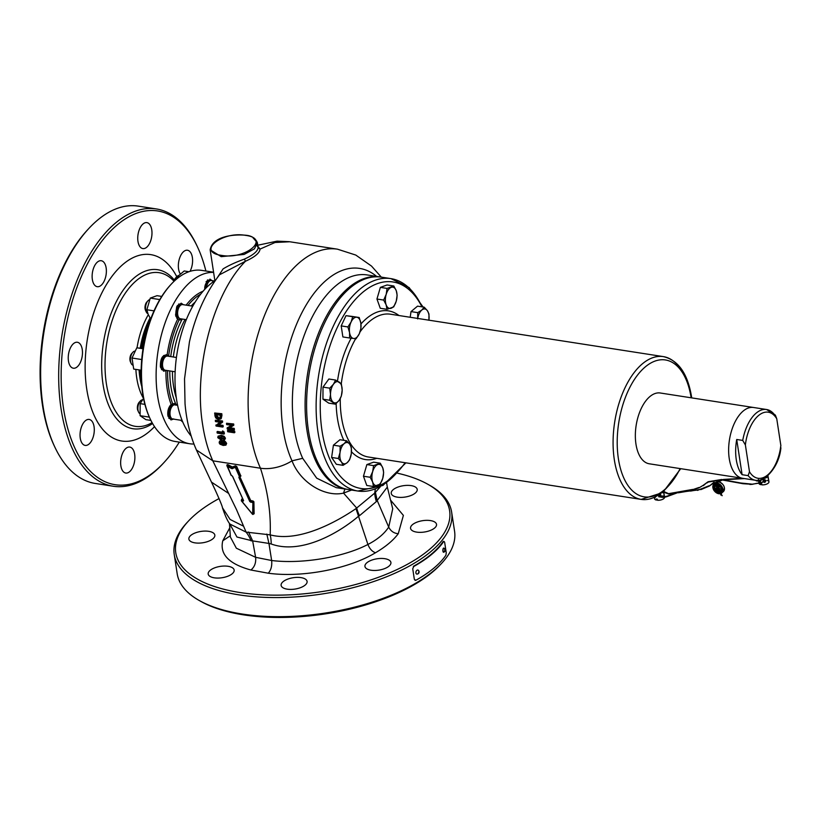 <?xml version="1.0" encoding="UTF-8"?>
<svg xmlns="http://www.w3.org/2000/svg" width="822" height="822" viewBox="0 0 822 822"><rect width="100%" height="100%" fill="white"/><g stroke="black" fill="none" stroke-linecap="round" stroke-linejoin="round"><path stroke-width="1.23" d="M141.158 370.219L133.698 369.068L132.013 358.032L136.812 347.798L143.038 348.764M132.013 358.032L141.733 359.543M136.812 347.798L143.305 348.6M445.945 555.148A120.012 52.474 171.3 0 1 415.881 580.27L414.35 579.387L412.726 568.773L413.764 566.471A120.012 52.474 171.3 0 0 443.829 541.349L444.62 542.119L446.243 552.733L445.945 555.148M415.048 580.373L415.881 580.27M443.264 541.338A119.416 52.218 171.3 0 1 413.363 566.327M444.332 549.219A2.086 0.76 92.3 0 0 443.798 548.099A2.086 0.76 92.3 0 0 443.705 548.079A2.086 0.76 92.3 0 0 442.914 551.12A2.086 0.76 92.3 0 0 443.541 552.261A2.086 0.76 92.3 0 0 443.623 552.25A2.086 0.76 92.3 0 0 444.332 550.761M764.059 479.853L763.35 480.336M763.145 480.644L764.624 480.284M765.919 480.685C765.272 482.709 764.306 482.935 763.032 481.332C763.782 479.503 764.748 479.288 765.919 480.685L765.785 480.295M768.169 478.651L768.58 479.421L768.406 478.599C768.159 476.431 767.943 476.03 767.748 477.397L768.025 475.743A5.076 2.219 -8.7 0 1 764.594 478.332M758.963 480.356L758.84 482.833M759.045 480.716C758.85 482.082 758.624 481.682 758.377 479.514M760.72 481.23A5.076 2.219 -8.7 0 0 758.973 482.812M758.912 483.326L758.891 483.182A5.076 2.219 -8.7 0 0 758.912 483.326A5.076 2.219 -8.7 0 0 760.689 484.672L760.525 483.613A5.076 2.219 -8.7 0 0 761.1 483.726A5.076 2.219 -8.7 0 0 761.727 483.798L761.891 484.857A5.076 2.219 -8.7 0 0 768.95 481.795A5.076 2.219 -8.7 0 0 767.173 480.449M761.799 484.271A15.813 8.323 -81.2 0 1 760.689 484.672M715.798 482.72L713.856 482.35L715.777 482.761M717.575 482.637L718.377 481.928L717.585 482.668M718.921 485.833L719.414 486.932L718.921 485.833L715.828 485.874M719.414 486.932L717.914 487.96L719.25 488.165L720 488.813L719.414 489.244M716.188 488.247L717.791 486.788M719.805 489.604L720.442 490.282L719.98 490.775L719.342 490.107L719.805 489.604L719.394 490.179M716.414 489.676L719.445 489.902M718.161 486.84L716.27 486.552L718.428 486.809L716.25 488.319M716.168 488.556L719.044 489.193L716.743 488.391L719.579 488.987L717.503 488.083L719.271 486.871L717.914 487.96M719.332 489.162L720 488.813M716.743 488.391L718.89 486.922L718.695 486.223L719.63 486.439M718.654 486.398L715.88 485.946M715.89 485.915L716.27 486.552L715.746 486.11L716.414 485.442M719.322 490.415L719.753 489.778L720.267 490.313L719.62 490.734M718.675 490.457L718.531 489.686L716.465 489.748M718.654 490.457L720.093 490.683M718.305 490.076L716.332 489.912L718.572 489.511M718.397 490.549L716.383 489.984L717 489.265M718.428 490.57L716.856 490.323L716.496 489.522M719.075 489.265L716.486 488.802M718.007 486.819L716.414 487.723M417.648 318.905L417.74 312.648L421.799 310.048L424.255 307.202L427.419 310.737L428.981 314.025L428.889 320.292M424.255 307.202L417.535 306.154L411.021 311.6L417.74 312.648M410.188 317.271L411.021 311.6M417.72 318.443A10.748 5.662 -81.2 0 1 421.799 310.048A10.748 5.662 -81.2 0 1 427.419 310.737A10.748 5.662 -81.2 0 1 428.899 320.179M393.717 306.904L386.987 309.319L380.267 308.271L376.949 299.023L380.37 287.371L387.1 284.967L393.82 286.005L396.286 290.762L397.139 295.252L396.235 301.212L393.717 306.904M386.987 309.319L386.135 304.818L383.668 300.071L386.186 294.368L387.08 288.419L380.37 287.371M387.08 288.419L393.82 286.005M383.668 300.071L376.949 299.023M386.135 304.818A10.748 5.662 -81.2 0 1 386.186 294.368A10.748 5.662 -81.2 0 1 391.262 287.34A10.748 5.662 -81.2 0 1 396.286 290.762A10.748 5.662 98.8 0 1 396.235 301.212A10.748 5.662 -81.2 0 1 391.159 308.24A10.748 5.662 -81.2 0 1 386.135 304.818M360.889 328.553L359.286 333.794L356.08 338.777L349.597 337.986L342.877 336.938L341.192 325.902L345.99 315.669L352.484 316.47L359.193 317.518L360.848 323.159L360.889 328.553M349.597 337.986L349.555 332.591L347.901 326.951L351.117 321.957L352.71 316.717L345.99 315.669M352.71 316.717L359.193 317.518M347.901 326.951L341.192 325.902M353.645 338.51A10.748 5.662 -81.2 0 1 349.555 332.591A10.748 5.662 -81.2 0 1 351.117 321.957A10.748 5.662 -81.2 0 1 356.758 317.241A10.748 5.662 98.8 0 1 360.848 323.159A10.748 5.662 -81.2 0 1 359.286 333.794A10.748 5.662 -81.2 0 1 353.645 338.51M341.387 383.997L342.168 390.152L341.336 396.06L339.209 400.252L335.468 404.177L328.759 403.14L322.954 399.184L323.005 387.121L328.872 379.004L335.582 380.052L341.387 383.997M335.468 404.177L329.663 400.232L330.506 394.324L329.725 388.169L323.005 387.121M329.725 388.169L333.465 384.234L335.582 380.052M329.663 400.232L322.954 399.184M339.209 400.252A10.748 5.662 -81.2 0 1 333.372 402.328A10.748 5.662 -81.2 0 1 330.506 394.324A10.748 5.662 -81.2 0 1 333.465 384.234A10.748 5.662 98.8 0 1 339.291 382.148A10.748 5.662 -81.2 0 1 342.168 390.152A10.748 5.662 -81.2 0 1 339.209 400.252M346.648 440.777L339.938 439.729L333.413 445.175L340.133 446.223L344.192 443.623L346.648 440.777L349.812 444.312L351.374 447.6L351.282 453.867L349.576 459.878L347.12 462.735L343.051 465.334L336.342 464.286L331.615 457.453L333.413 445.175M343.051 465.334L341.5 462.036L338.335 458.501L331.615 457.453M338.335 458.501L340.041 452.48L340.133 446.223M351.282 453.867A10.748 5.662 -81.2 0 1 347.12 462.735A10.748 5.662 -81.2 0 1 341.5 462.036A10.748 5.662 -81.2 0 1 340.041 452.48A10.748 5.662 98.8 0 1 344.192 443.623A10.748 5.662 -81.2 0 1 349.812 444.312A10.748 5.662 -81.2 0 1 351.282 453.867M373.496 486.521L372.643 482.021L370.177 477.274L372.685 471.571L373.589 465.622L366.869 464.574L373.609 462.17L380.319 463.207L382.785 467.965L383.638 472.455L382.744 478.414L380.226 484.107L373.496 486.521L366.776 485.473L363.458 476.226L366.869 464.574M373.589 465.622L380.319 463.207M370.177 477.274L363.458 476.226M382.785 467.965A10.748 5.662 -81.2 0 1 382.744 478.414A10.748 5.662 -81.2 0 1 377.668 485.442A10.748 5.662 -81.2 0 1 372.643 482.021A10.748 5.662 98.8 0 1 372.685 471.571A10.748 5.662 -81.2 0 1 377.76 464.543A10.748 5.662 -81.2 0 1 382.785 467.965M150.919 420.422L145.905 419.652L140.1 415.696L140.161 403.633L144.898 404.373M140.1 415.696L149.368 417.134M140.161 403.633L143.521 398.434A57.838 30.465 98.8 0 1 136.75 378.007A57.838 30.465 98.8 0 1 135.877 369.407M177.151 278.586L177.675 276.439L184.2 270.993L188.937 271.722M177.675 276.439L179.566 276.737M150.683 319.07L148.145 314.312L146.861 309.75L150.282 298.088L157.012 295.684L161.739 296.423M150.282 298.088L159.807 299.578M146.861 309.75L154.022 310.86M418.788 571.228A2.086 1.397 107.2 0 0 418.295 570.252A2.086 1.397 107.2 0 0 417.966 570.067A2.086 1.397 107.2 0 0 416.435 570.787A2.086 1.397 107.2 0 0 415.901 572.903A2.086 1.397 107.2 0 0 416.733 574.064A2.086 1.397 107.2 0 0 417.114 574.095A2.086 1.397 107.2 0 0 418.747 572.194M415.901 572.903A2.086 1.397 107.2 0 0 416.723 574.054M137.962 241.36A13.131 6.915 98.8 0 0 142.843 248.583A13.131 6.915 98.8 0 0 149.82 242.922A13.131 6.915 98.8 0 0 151.762 229.831A13.131 6.915 98.8 0 0 146.881 222.618A13.131 6.915 98.8 0 0 139.904 228.28A13.131 6.915 98.8 0 0 137.962 241.36M190.005 271.373A13.131 6.915 98.8 0 0 192.369 257.461A13.131 6.915 98.8 0 0 187.478 250.248A13.131 6.915 98.8 0 0 180.511 255.909A13.131 6.915 98.8 0 0 178.569 269A13.131 6.915 98.8 0 0 180.275 273.901M120.865 465.817A13.131 6.915 98.8 0 0 125.756 473.04A13.131 6.915 98.8 0 0 132.722 467.379A13.131 6.915 98.8 0 0 134.664 454.289A13.131 6.915 98.8 0 0 129.784 447.076A13.131 6.915 98.8 0 0 122.817 452.737A13.131 6.915 98.8 0 0 120.865 465.817M80.268 438.188A13.131 6.915 98.8 0 0 85.149 445.401A13.131 6.915 98.8 0 0 92.126 439.749A13.131 6.915 98.8 0 0 94.068 426.659A13.131 6.915 98.8 0 0 89.187 419.446A13.131 6.915 98.8 0 0 82.21 425.108A13.131 6.915 98.8 0 0 80.268 438.188M68.452 361.002A13.131 6.915 98.8 0 0 73.333 368.215A13.131 6.915 98.8 0 0 80.309 362.564A13.131 6.915 98.8 0 0 82.251 349.473A13.131 6.915 98.8 0 0 77.371 342.26A13.131 6.915 98.8 0 0 70.404 347.922A13.131 6.915 98.8 0 0 68.452 361.002M92.352 279.48A13.131 6.915 98.8 0 0 97.232 286.693A13.131 6.915 98.8 0 0 104.209 281.032A13.131 6.915 98.8 0 0 106.151 267.941A13.131 6.915 98.8 0 0 101.27 260.728A13.131 6.915 98.8 0 0 94.294 266.39A13.131 6.915 98.8 0 0 92.352 279.48M166.486 370.434L163.629 371.195L160.372 366.581C160.311 358.546 162.561 354.683 167.133 354.991L168.695 355.566A68.082 35.86 98.8 0 1 179.217 319.696A8.364 4.398 98.8 0 0 179.823 319.871A8.364 4.398 98.8 0 0 182.237 319.049A64.003 33.712 98.8 0 0 170.729 356.584M173.473 419.107L170.966 419.929L167.832 415.336C167.452 410.795 168.551 407.167 171.14 404.445L172.784 404.085A68.082 35.86 98.8 0 1 168.757 388.303A68.082 35.86 98.8 0 1 167.585 370.599M179.217 319.696L177.634 319.172L175.569 315.103L176.699 306.76L181.21 303.174L183.368 304.715M152.584 423.546A80.464 42.384 -81.2 0 1 139.874 428.755A80.464 42.384 -81.2 0 1 103.058 384.552A80.464 42.384 -81.2 0 1 134.387 277.692A80.464 42.384 -81.2 0 1 164.256 271.794A80.464 42.384 -81.2 0 1 174.387 280.107M205.89 271.024A138.517 72.963 98.8 0 0 197.681 247.33A138.517 72.963 98.8 0 0 117.474 224.683A138.517 72.963 98.8 0 0 63.551 408.626A138.517 72.963 98.8 0 0 155.163 470.975A138.517 72.963 98.8 0 0 164.287 462.211A138.517 72.963 98.8 0 0 179.299 442.123M197.321 246.569A140.315 73.898 98.8 0 0 196.972 245.799A140.315 73.898 98.8 0 0 156.355 208.942A140.315 73.898 98.8 0 0 115.727 222.854A140.315 73.898 98.8 0 0 58.681 373.661A140.315 73.898 98.8 0 0 113.261 486.244A140.315 73.898 98.8 0 0 153.899 472.331A140.315 73.898 98.8 0 0 163.146 463.454A140.315 73.898 98.8 0 0 163.722 462.827M156.355 208.942L138.302 206.137A140.315 73.898 98.8 0 0 97.664 220.049A140.315 73.898 98.8 0 0 88.427 228.927A140.315 73.898 98.8 0 0 54.601 446.582A140.315 73.898 98.8 0 0 95.208 483.439L113.261 486.244M87.851 229.554A138.517 72.963 98.8 0 0 87.276 230.17A138.517 72.963 98.8 0 0 53.892 445.051A138.517 72.963 98.8 0 0 54.242 445.812M149.101 323.601A58.516 30.815 98.8 0 0 142.011 348.436M140.798 370.167A58.516 30.815 98.8 0 0 141.137 374.791M213.576 272.216L201.76 270.387A86.577 45.6 98.8 0 0 170.986 284.443A86.577 45.6 98.8 0 0 142.987 393.933A86.577 45.6 98.8 0 0 150.107 418.737A86.577 45.6 98.8 0 0 175.168 441.476L189.8 443.757A86.577 45.6 -81.2 0 1 157.619 396.204A86.577 45.6 -81.2 0 1 213.597 272.39M170.596 284.864A85.385 44.974 98.8 0 0 170.216 285.275A85.385 44.974 98.8 0 0 142.607 393.255A85.385 44.974 98.8 0 0 149.635 417.72A85.385 44.974 98.8 0 0 149.871 418.223M150.436 319.727A56.718 29.88 98.8 0 0 141.446 348.364M140.295 370.085A56.718 29.88 98.8 0 0 141.127 378.099A56.718 29.88 98.8 0 0 141.25 378.88M165.952 370.547A69.264 36.476 98.8 0 0 167.133 388.672A69.264 36.476 98.8 0 0 171.14 404.445M176.915 405.143L175.774 404.003A8.364 4.398 98.8 0 0 174.757 403.592A8.364 4.398 98.8 0 0 172.784 404.085M166.26 354.683L167.133 354.991A69.264 36.476 98.8 0 1 177.634 319.172M203.096 291.204A69.264 36.476 98.8 0 0 186.132 305.147M204.38 289.765L209.939 279.09L212.035 280.621M180.758 420.237A69.264 36.476 98.8 0 0 182.761 422.046M193.941 444.034A86.577 45.6 -81.2 0 1 189.8 443.757M169.353 356.378A8.364 4.398 98.8 0 0 168.695 355.566M200.712 294.112A68.082 35.86 98.8 0 0 188.022 305.435M161.461 369.612A7.162 3.771 98.8 0 0 161.8 369.705A7.162 3.771 98.8 0 0 163.65 369.17M134.921 351.086A7.162 3.771 98.8 0 0 132.866 352.268A7.162 3.771 98.8 0 0 130.554 361.32A7.162 3.771 98.8 0 0 131.14 363.375A7.162 3.771 98.8 0 0 132.763 365.132M130.811 362.481A5.374 2.826 -81.2 0 1 130.431 361.844A5.374 2.826 -81.2 0 1 129.989 360.303A5.374 2.826 -81.2 0 1 131.726 353.511A5.374 2.826 -81.2 0 1 132.28 353.018M175.137 371.78L165.304 370.249A7.162 3.771 -81.2 0 1 164.04 369.571A7.162 3.771 -81.2 0 1 162.643 366.314A7.162 3.771 -81.2 0 1 166.095 356.347A7.162 3.771 -81.2 0 1 167.503 356.09L176.422 357.478M165.602 356.604A7.162 3.771 98.8 0 0 164.01 355.546A7.162 3.771 98.8 0 0 163.701 355.515M423.073 307.017L409.13 287.587L390.933 278.627L381.408 277.148A107.477 56.605 98.8 0 0 324.361 323.457A107.477 56.605 98.8 0 0 308.445 430.523A107.477 56.605 98.8 0 0 348.394 489.552L357.93 491.032A107.477 56.605 -81.2 0 1 317.98 432.002A107.477 56.605 -81.2 0 1 333.886 324.937A107.477 56.605 -81.2 0 1 390.933 278.627A107.477 56.605 -81.2 0 1 422.035 306.853M245.542 235.369C221.796 230.879 196.026 252.087 221.58 255.385C245.788 259.814 270.9 238.503 245.542 235.369M253.073 237.897L257.389 242.726L254.43 248.871L244.113 254.43L221.2 256.659L210.155 249.837L212.754 244.021M228.074 566.296A13.131 5.744 -8.7 0 0 214.491 567.91A13.131 5.744 -8.7 0 0 208.192 574.044A13.131 5.744 -8.7 0 0 214.275 577.825A13.131 5.744 -8.7 0 0 227.858 576.212A13.131 5.744 -8.7 0 0 234.157 570.078A13.131 5.744 -8.7 0 0 228.074 566.296M208.757 531.331A13.131 5.744 -8.7 0 0 195.174 532.944A13.131 5.744 -8.7 0 0 188.875 539.088A13.131 5.744 -8.7 0 0 194.958 542.859A13.131 5.744 -8.7 0 0 208.541 541.246A13.131 5.744 -8.7 0 0 214.84 535.112A13.131 5.744 -8.7 0 0 208.757 531.331M411.123 485.617A13.131 5.744 -8.7 0 0 397.54 487.23A13.131 5.744 -8.7 0 0 391.231 493.375A13.131 5.744 -8.7 0 0 397.314 497.156A13.131 5.744 -8.7 0 0 410.897 495.532A13.131 5.744 -8.7 0 0 417.206 489.398A13.131 5.744 -8.7 0 0 411.123 485.617M430.44 520.583A13.131 5.744 -8.7 0 0 416.857 522.196A13.131 5.744 -8.7 0 0 410.558 528.33A13.131 5.744 -8.7 0 0 416.641 532.111A13.131 5.744 -8.7 0 0 430.225 530.498A13.131 5.744 -8.7 0 0 436.523 524.364A13.131 5.744 -8.7 0 0 430.44 520.583M301.006 577.63A13.131 5.744 -8.7 0 0 287.423 579.243A13.131 5.744 -8.7 0 0 281.124 585.377A13.131 5.744 -8.7 0 0 287.207 589.158A13.131 5.744 -8.7 0 0 300.79 587.545A13.131 5.744 -8.7 0 0 307.089 581.411A13.131 5.744 -8.7 0 0 301.006 577.63M384.83 558.693A13.131 5.744 -8.7 0 0 371.246 560.306A13.131 5.744 -8.7 0 0 364.947 566.45A13.131 5.744 -8.7 0 0 371.03 570.221A13.131 5.744 -8.7 0 0 384.614 568.608A13.131 5.744 -8.7 0 0 390.912 562.474A13.131 5.744 -8.7 0 0 384.83 558.693M219.063 498.564A138.517 60.571 -8.7 0 0 196.345 513.637A138.517 60.571 -8.7 0 0 188.587 520.922A138.517 60.571 -8.7 0 0 246.919 593.484A138.517 60.571 -8.7 0 0 429.053 549.805A138.517 60.571 -8.7 0 0 427.892 484.302A138.517 60.571 -8.7 0 0 397.632 473.236M187.919 521.641A140.315 61.352 -8.7 0 0 187.231 522.371A140.315 61.352 -8.7 0 0 174.243 554.542A140.315 61.352 -8.7 0 0 279.09 597.553A140.315 61.352 -8.7 0 0 430.8 551.634A140.315 61.352 -8.7 0 0 451.638 512.096A140.315 61.352 -8.7 0 0 429.629 485.278A140.315 61.352 -8.7 0 0 428.755 484.795M174.243 554.542L177.172 573.643A140.315 61.352 -8.7 0 0 199.181 600.461A140.315 61.352 -8.7 0 0 433.728 570.735A140.315 61.352 -8.7 0 0 441.578 563.368A140.315 61.352 -8.7 0 0 454.566 531.197L451.638 512.096M200.054 600.944A138.517 60.571 -8.7 0 0 200.907 601.437A138.517 60.571 -8.7 0 0 432.464 572.102A138.517 60.571 -8.7 0 0 440.212 564.817A138.517 60.571 -8.7 0 0 440.89 564.098M234.013 432.66L227.869 431.55A129.568 68.236 98.8 0 1 227.797 431.129L227.571 430.42L234.291 431.468L233.705 432.043L227.797 431.129L227.951 430.112L234.66 431.149A128.376 67.609 98.8 0 0 234.866 432.413L233.767 432.464A129.568 68.236 -81.2 0 1 233.705 432.043M231.516 424.923L227.355 428.303L227.17 427.81L232.112 425.2L227.355 428.303A129.568 68.236 98.8 0 0 227.437 428.817L234.434 429.701A128.376 67.609 98.8 0 1 234.249 428.416L229.924 427.748M233.273 429.3L227.971 428.478L232.739 425.375A129.568 68.236 -81.2 0 1 232.677 424.861L233.664 423.977L226.574 423.258A129.085 67.99 -81.2 0 1 226.574 423.258L233.284 424.296A129.085 67.99 98.8 0 0 233.427 425.467L229.461 428.046L233.869 428.735L233.273 429.3A129.568 68.236 -81.2 0 0 233.345 429.731L234.054 430.009A129.085 67.99 98.8 0 1 233.869 428.735L234.249 428.416M227.437 428.817L233.592 429.937M232.677 424.861L226.769 423.936L226.564 423.268L226.769 423.936A129.568 68.236 98.8 0 0 226.831 424.378L232.061 425.21M223.666 432.125L222.783 430.892L223.666 432.125L222.7 432.259A129.568 68.236 98.8 0 0 222.885 433.338L222.659 432.639A129.085 67.99 -81.2 0 1 222.546 432.002M222.659 432.639L222.865 433.328L217.275 432.454L217.45 431.458L222.495 432.238M220.327 421.912L216.155 425.303L220.933 422.179L216.155 425.303A129.568 68.236 98.8 0 0 216.227 425.817L223.224 426.71A128.376 67.609 98.8 0 1 223.039 425.416L218.714 424.748M222.074 426.299L216.772 425.477L221.56 422.344A129.568 68.236 -81.2 0 1 221.498 421.83L222.485 420.956L215.395 420.227A129.085 67.99 -81.2 0 1 215.395 420.227L222.104 421.275A129.085 67.99 98.8 0 0 222.248 422.457L218.241 425.056L222.659 425.745L222.074 426.299A129.568 68.236 -81.2 0 0 222.135 426.731L222.844 427.019A129.085 67.99 98.8 0 1 222.659 425.734L223.039 425.416M216.227 425.817L222.382 426.947M221.498 421.83L215.59 420.915L215.385 420.248L215.59 420.915A129.568 68.236 98.8 0 0 215.641 421.357L220.871 422.189M216.032 414.576A129.085 67.99 98.8 0 0 216.083 415.233L218.375 418.121L219.998 417.679L220.368 415.716A129.085 67.99 -81.2 0 1 220.327 415.192L220.44 414.976A129.568 68.236 98.8 0 0 220.512 415.942L220.08 418.182L218.19 418.717L215.426 415.336A129.568 68.236 -81.2 0 1 215.333 414.175L220.44 414.976M220.275 415.161L215.333 414.175M216.032 414.524L215.385 414.237M239.819 476.616L251.049 501.286L239.747 476.852L240.877 476.082L240.291 476.133L236.099 466.721L236.715 466.444L240.877 476.082M214.932 281.062L210.155 249.837C212.579 236.417 232.883 234.085 245.881 235.246C251.604 235.709 255.437 238.195 257.378 242.726L258.077 247.268L256.947 245.593M217.111 277.98L223.081 268.907C228.804 265.403 235.914 262.136 244.391 259.115C253.186 255.087 257.759 251.265 258.108 247.658L258.077 247.268M347.644 489.419A107.477 56.605 -81.2 0 1 346.894 489.316A107.477 56.605 -81.2 0 1 306.945 430.286A107.477 56.605 -81.2 0 1 322.861 323.221A107.477 56.605 -81.2 0 1 379.898 276.922A107.477 56.605 -81.2 0 1 380.648 277.045M214.871 280.713A86.577 45.6 98.8 0 0 176.494 399.143A86.577 45.6 98.8 0 0 191.197 436.102M233.664 423.977A128.376 67.609 98.8 0 0 233.808 425.159L233.427 425.467M221.806 413.723L214.686 413.024L214.902 413.661L214.686 413.024A129.085 67.99 -81.2 0 1 214.717 412.993L221.806 413.723A128.376 67.609 98.8 0 0 221.94 415.418L221.21 418.593L218.529 419.405C216.176 418.85 214.953 417.288 214.861 414.72A129.085 67.99 -81.2 0 1 214.758 413.466M222.485 420.956A128.376 67.609 98.8 0 0 222.618 422.138L216.772 425.477M257.944 246.405L260.029 249.087C259.701 252.991 254.851 257.039 245.48 261.242L219.536 274.774C205.428 293.177 195.4 315.566 189.43 341.931L184.539 378.839L185.032 403.684C186.46 420.617 190.262 436.061 196.437 450.014L212.816 460.813L236.551 509.712L246.107 532.122L270.171 534.855C271.065 513.288 267.828 491.073 260.461 468.221A128.376 67.609 -81.2 0 1 250.33 432.372A128.376 67.609 -81.2 0 1 300.297 261.899A128.376 67.609 -81.2 0 1 337.472 249.179L289.786 241.76L275.021 242.5L260.029 249.087L258.108 247.658M218.118 436.143L221.375 435.331L224.17 436.307L225.444 438.188L224.468 440.212L224.817 438.712L223.543 436.842L220.748 435.855L218.118 436.143L217.768 437.653L221.796 440.479L224.468 440.212M224.036 431.817A128.376 67.609 98.8 0 0 224.385 433.739L223.286 433.811A129.568 68.236 -81.2 0 1 223.05 432.516M219.382 442.924L219.546 441.106L222.485 440.561L225.32 441.506L226.646 443.346L225.937 445.134L222.978 445.247L225.629 443.87L224.56 442.39L221.981 441.517L219.382 442.924L222.978 445.247M219.166 442.77L219.546 441.106L221.56 440.438M344.932 489.008L343.534 493.108L356.748 508.109A33.435 22.564 -136.7 0 0 359.491 515.682L358.392 516.329C340.339 531.834 301.9 555.107 271.198 543.989L268.938 543.445L271.65 560.512C301.993 564.272 343.596 557.213 367.917 544.462L367.917 544.462C377.39 539.581 384.316 533.786 388.703 527.087L392.721 508.777L387.316 487.076L376.363 501.584L359.491 515.682M351.6 490.046L343.534 493.108C325.389 497.361 300.647 483.223 292.005 460.834A112.768 59.389 -81.2 0 1 326.992 279.593A112.768 59.389 -81.2 0 1 376.599 276.408M271.198 543.989A33.435 13.82 -74.8 0 0 270.171 534.855C300.174 542.828 338.787 520.408 355.977 508.613L374.678 493.128L375.346 489.09M376.363 501.584A33.435 25.872 -122 0 1 374.678 493.128L380.144 486.984M390.501 500.053L403.386 515.394L398.249 533.725C393.193 540.475 385.6 546.815 375.469 552.764C348.795 568.906 302.26 577.907 268.291 573.211L250.905 570.016C228.896 563.964 219.515 554.213 222.783 540.773L229.913 527.549M229.461 523.398L230.355 536.961L236.346 548.202L255.621 557.316L252.652 540.907L236.962 537.023L229.502 523.47M250.905 570.016C254.573 567.005 256.145 562.772 255.621 557.316L271.65 560.512C272.154 565.906 271.034 570.139 268.291 573.211M266.811 534.064L268.938 543.434L252.652 540.907M398.249 533.725C393.861 533.293 390.676 531.084 388.703 527.087L377.236 500.598L375.397 492.388M196.437 450.014L211.47 482.113L228.413 493.282M229.821 523.984L229.841 524.015C227.53 521.004 225.053 515.579 222.443 507.729L230.129 519.473L243.209 526.029M229.841 524.015L246.107 532.122A33.435 23.263 84.2 0 1 251.162 540.968M355.977 508.613L367.917 544.462C369.571 548.726 372.089 551.49 375.469 552.764M252.652 540.897L248.552 532.009M379.898 276.922L367.167 274.938A107.477 56.605 98.8 0 0 336.044 285.594A107.477 56.605 98.8 0 0 294.214 428.313A107.477 56.605 98.8 0 0 302.691 458.327L316.706 478.168L336.301 487.672L346.894 489.316M244.391 259.115L245.48 261.242C212.949 293.927 193.304 369.057 202.685 424.964C204.76 438.465 208.141 450.415 212.816 460.813L260.461 468.221A35.223 23.304 -24.3 0 0 292.005 460.834L302.691 458.327M238.935 477.109L239.5 477.089L250.433 501.338L252.621 501.903L252.416 502.55L249.816 501.615L238.914 477.479L240.322 476.092M249.816 501.615L251.224 500.629L252.94 501.03L252.631 514.274L253.495 513.956L253.268 501.934L251.049 501.286L250.772 502.293M231.67 468.561L227.108 466.208L231.218 475.301L227.211 465.519L231.958 467.965L232.061 468.694L235.883 467.06L235.339 467.492L239.438 476.585L240.897 475.712M243.6 500.649L232.688 476.513L243.6 500.649L241.514 500.855L252.631 514.274M226.862 465.663L227.108 466.208L227.715 464.584L232.4 466.999L235.441 465.786L236.715 466.444M232.266 476.051L231.044 474.931M239.962 476.596L239.5 477.089L240.075 476.339L236.099 466.721L232.123 468.026L232.4 466.999L232.174 467.626L226.985 465.458M233.417 425.477L227.971 428.478M227.869 431.55L234.486 432.732A129.085 67.99 98.8 0 1 234.28 431.468L234.66 431.149M215.004 414.946L218.21 419.158C220.306 419.333 221.21 418.223 220.902 415.84A129.568 68.236 -81.2 0 1 220.799 414.586L214.902 413.661A129.568 68.236 98.8 0 0 215.004 414.946L215.004 414.946M218.19 418.717L220.399 417.35M216.443 414.637A128.376 67.609 98.8 0 0 216.463 414.915L218.775 417.782M221.426 414.041A129.085 67.99 98.8 0 0 221.56 415.737L220.851 418.891L218.395 419.456M223.615 438.558L221.529 439.267L218.971 437.838L220.984 437.088L223.615 438.558L223.43 439.154M219.597 438.65L220.224 438.126L219.597 437.314L218.971 437.838L219.166 437.201M220.224 438.126L222.156 438.743L224.242 438.034M221.529 439.267L222.156 438.743M224.817 438.712L225.444 438.188M220.748 435.855L221.375 435.331M223.543 436.842L224.17 436.307M221.981 441.517L222.156 440.839L225.32 441.506M223.029 445.36L220.44 444.394M224.56 442.39L224.961 441.804L226.646 443.346M225.629 443.87L226.266 443.664L225.937 445.134L223.152 445.442M222.875 444.856L220.717 444.157L219.782 442.976L222.063 441.917L225.228 443.829L222.875 444.856L225.074 443.5L222.372 442.082L220.43 442.781L223.05 444.157L225.454 443.181M219.782 442.976L222.238 442.133L225.105 443.788M220.43 442.781L223.399 443.87M220.717 444.157L221.447 443.253M221.395 414.062L220.799 414.586M222.413 431.201L222.7 432.259L222.413 431.201M217.275 432.454L217.07 431.766L222.556 432.608M217.296 432.475A129.568 68.236 98.8 0 0 217.378 432.896L223.512 433.995M223.656 432.125A129.085 67.99 98.8 0 0 224.005 434.057L217.378 432.896M658.761 496.036L659.521 495.8M659.223 495.769L660.785 494.721M661.278 497.166L658.658 496.724C659.408 494.895 660.364 494.68 661.535 496.077L661.443 496.837M663.796 494.043L664.207 494.803L664.032 493.991C663.786 491.823 663.559 491.422 663.364 492.789L663.416 492.039M655.524 497.105A5.076 2.219 -8.7 0 0 654.538 498.718A5.076 2.219 -8.7 0 0 656.316 500.064L656.151 498.995A5.076 2.219 -8.7 0 0 656.727 499.118A5.076 2.219 -8.7 0 0 657.353 499.19L657.518 500.249A5.076 2.219 -8.7 0 0 664.577 497.207M664.464 496.868A5.076 2.219 -8.7 0 0 662.789 495.841M663.744 491.762L663.857 492.563L663.59 491.895M657.425 499.653A15.813 8.323 -81.2 0 1 656.316 500.064M769.115 473.626A35.829 18.865 -81.2 0 1 755.603 480.315L742.564 478.291A35.829 18.865 -81.2 0 1 729.248 458.614A35.829 18.865 -81.2 0 1 734.56 422.929A35.829 18.865 -81.2 0 1 753.569 407.496L660.282 392.998A35.829 18.865 -81.2 0 0 641.273 408.431A35.829 18.865 -81.2 0 0 635.961 444.116A35.829 18.865 -81.2 0 0 649.288 463.793L742.564 478.291A35.829 18.865 -81.2 0 1 729.248 458.614A35.829 18.865 -81.2 0 1 734.56 422.929A35.829 18.865 -81.2 0 1 753.569 407.496L766.607 409.52A35.829 18.865 -81.2 0 1 774.098 414.206L775.382 415.131L776.749 418.737L780.849 445.514L780.314 449.151M780.9 447.795C778.824 470.862 759.775 484.363 755.603 480.315A35.829 18.865 -81.2 0 1 748.123 475.63L742.102 474.695A35.829 18.865 -81.2 0 1 736.276 459.704A35.829 18.865 -81.2 0 1 736.718 439.482L742.728 440.417A35.829 18.865 -81.2 0 1 766.607 409.52L775.382 415.131M748.123 475.63L749.479 471.725L745.379 444.949L742.728 440.417M742.102 474.695L736.718 439.482M168.839 418.336A7.162 3.771 98.8 0 0 169.26 418.449A7.162 3.771 98.8 0 0 171.11 417.925M173.062 405.359A7.162 3.771 98.8 0 0 172.332 404.65A7.162 3.771 98.8 0 0 171.634 404.321M142.494 399.831A7.162 3.771 98.8 0 0 140.326 401.013A7.162 3.771 98.8 0 0 138.599 412.13A7.162 3.771 98.8 0 0 139.802 413.661A7.162 3.771 98.8 0 0 139.915 413.733M173.699 418.922A7.162 3.771 -81.2 0 1 172.764 418.994A7.162 3.771 -81.2 0 1 171.89 418.645A7.162 3.771 -81.2 0 1 171.5 418.316A7.162 3.771 -81.2 0 1 170.133 411.339A7.162 3.771 -81.2 0 1 173.555 405.102A7.162 3.771 -81.2 0 1 174.963 404.835A7.162 3.771 -81.2 0 1 175.836 405.184M138.271 411.226A5.374 2.826 -81.2 0 1 137.891 410.599A5.374 2.826 -81.2 0 1 139.185 402.256A5.374 2.826 -81.2 0 1 139.74 401.763M178.487 275.576A7.162 3.771 98.8 0 0 177.244 276.254A7.162 3.771 98.8 0 0 176.771 276.706A7.162 3.771 98.8 0 0 174.778 280.641M174.028 281.34A5.374 2.826 -81.2 0 1 175.62 277.949A5.374 2.826 -81.2 0 1 175.98 277.61M206.507 287.546A7.162 3.771 -81.2 0 1 209.333 281.237A7.162 3.771 -81.2 0 1 210 280.785A7.162 3.771 -81.2 0 1 211.408 280.528A7.162 3.771 -81.2 0 1 213.165 281.833M209.497 281.042A7.162 3.771 98.8 0 0 207.904 279.983A7.162 3.771 98.8 0 0 207.483 279.963L207.904 279.983M176.894 318.206L176.72 318.186A7.162 3.771 98.8 0 0 176.894 318.206A7.162 3.771 98.8 0 0 178.744 317.682M149.635 299.66A7.162 3.771 98.8 0 0 147.96 300.77A7.162 3.771 98.8 0 0 146.059 304.407A7.162 3.771 98.8 0 0 146.234 311.887A7.162 3.771 98.8 0 0 147.919 313.665M145.905 310.993A5.374 2.826 -81.2 0 1 145.525 310.356A5.374 2.826 -81.2 0 1 145.391 304.746A5.374 2.826 -81.2 0 1 146.819 302.013A5.374 2.826 -81.2 0 1 147.374 301.53M186.317 319.676L180.398 318.751A7.162 3.771 -81.2 0 1 179.134 318.083A7.162 3.771 -81.2 0 1 178.148 309.391A7.162 3.771 -81.2 0 1 181.189 304.859A7.162 3.771 -81.2 0 1 182.597 304.592L192.769 306.174M180.696 305.116A7.162 3.771 98.8 0 0 179.104 304.048A7.162 3.771 98.8 0 0 178.672 304.027M720.668 494.043L722.127 495.409M720.082 493.406L720.822 493.827M700.786 489.645L709.396 486.028L713.856 482.35M697.457 490.395L709.181 485.73M690.49 491.083L700.642 489.316M678.386 492.789L690.459 490.755M673.814 493.981L678.335 492.46M659.347 495.152L659.665 496.056C660.97 497.731 663.755 497.793 668.029 496.231L678.304 492.45L697.395 490.046M698.947 487.497L691.898 489.933M691.857 489.696L668.646 494.022L662.871 491.875M692.874 489.758L699.029 487.847L703.17 485.34L699.049 487.826M706.745 482.658L703.385 485.627M756.456 483.398L751.698 484.446M750.065 484.158L743.037 483.716L721.552 479.853L708.287 482.041L706.951 482.946M761.809 482.432L756.466 483.418M764.645 480.048L761.84 482.617M744.393 478.579L723.278 479.801M721.305 494.114L721.213 492.995M721.182 494.299L720.843 495.029M717.144 484.651A4.182 3.052 -129.9 0 0 715.222 485.186A4.182 3.052 -129.9 0 0 714.863 489.111A4.182 3.052 -129.9 0 0 718.531 492.059A4.182 3.052 -129.9 0 0 720.606 491.577M717.524 484.775A3.822 2.785 -129.9 0 0 714.955 487.744A3.822 2.785 -129.9 0 0 718.675 491.577A3.822 2.785 -129.9 0 0 721.397 489.409M720.575 491.597C722.127 488.761 721.007 486.47 717.226 484.713L715.222 485.186A4.182 3.052 -129.9 0 0 714.791 489.141A4.182 3.052 -129.9 0 0 718.469 492.111A4.182 3.052 -129.9 0 0 720.575 491.597A4.182 3.052 -129.9 0 0 721.007 487.641A4.182 3.052 -129.9 0 0 717.329 484.682M718.325 492.584A4.542 3.309 -129.9 0 0 721.521 489.141A4.542 3.309 -129.9 0 0 717.092 484.518A4.542 3.309 -129.9 0 0 713.897 487.96A4.542 3.309 -129.9 0 0 718.325 492.584M718.716 493.703A5.97 4.357 -129.9 0 0 721.726 492.974A5.97 4.357 -129.9 0 0 722.343 487.323A5.97 4.357 -129.9 0 0 717.092 483.089A5.97 4.357 -129.9 0 0 714.071 483.809A5.97 4.357 -129.9 0 0 713.414 489.357A5.97 4.357 -129.9 0 0 718.52 493.662M718.479 493.539A5.61 4.089 -129.9 0 0 722.425 489.285A5.61 4.089 -129.9 0 0 716.948 483.562A5.61 4.089 -129.9 0 0 712.993 487.816A5.61 4.089 -129.9 0 0 718.479 493.539M722.384 492.224A5.97 4.357 -129.9 0 0 723.237 491.72A5.97 4.357 -129.9 0 0 723.843 486.069A5.97 4.357 -129.9 0 0 718.592 481.826A5.97 4.357 -129.9 0 0 718.582 481.826M717.966 481.774A5.97 4.357 -129.9 0 0 715.818 482.37M715.582 482.555L718.664 481.784C724.09 484.137 725.6 487.446 723.237 491.72L721.726 492.974L718.613 493.734C713.219 491.381 711.708 488.073 714.071 483.809L715.5 482.617A5.97 4.357 -129.9 0 0 714.924 483.305M718.983 488.741L719.25 488.165M716.219 486.47L718.428 486.809L716.311 488.258M716.794 490.241L718.366 490.487M718.212 481.61L723.566 479.421L742.708 478.312M175.62 277.949L176.771 276.706A94.335 49.69 98.8 0 0 123.485 263.965A94.335 49.69 98.8 0 0 86.762 389.238A94.335 49.69 98.8 0 0 149.152 431.694A94.335 49.69 98.8 0 0 154.505 426.649M185.053 319.481A62.092 32.705 98.8 0 0 173.329 356.995M172.425 371.349A62.092 32.705 98.8 0 0 173.504 385.929A62.092 32.705 98.8 0 0 176.298 397.838M174.038 281.299A77.741 40.946 98.8 0 0 124.533 294.327A77.741 40.946 98.8 0 0 106.367 383.648A77.741 40.946 98.8 0 0 152.091 422.652M148.299 314.723A57.838 30.465 98.8 0 0 137.048 347.829M141.774 386.535A56.718 29.88 -81.2 0 1 139.915 377.915A56.718 29.88 -81.2 0 1 139.082 369.9M140.223 348.209A56.718 29.88 -81.2 0 1 149.861 318.33M169.784 370.938A64.003 33.712 98.8 0 0 170.894 386.525A64.003 33.712 98.8 0 0 175.774 404.003M195.204 302.034A64.003 33.712 98.8 0 0 191.259 305.938M163.033 368.575A5.857 3.083 -81.2 0 1 160.927 365.369A5.857 3.083 -81.2 0 1 164.832 356.995M162.17 357.303A6.34 3.339 -81.2 0 1 165.171 356.82M162.972 368.503A5.857 3.083 -81.2 0 1 161.215 365.41A5.857 3.083 -81.2 0 1 164.749 357.046M163.414 368.718A5.99 3.154 -81.2 0 1 162.715 368.246A5.99 3.154 -81.2 0 1 161.544 365.523A5.99 3.154 -81.2 0 1 164.431 357.2A5.99 3.154 -81.2 0 1 165.232 356.974M163.301 368.831A6.34 3.339 -81.2 0 1 160.526 367.331M667.824 486.593A72.244 38.048 -81.2 0 1 641.181 499.396A72.244 38.048 -81.2 0 1 614.322 459.714A72.244 38.048 -81.2 0 1 625.028 387.748A72.244 38.048 -81.2 0 1 663.375 356.614L390.542 314.22A72.244 38.048 98.8 0 0 360.067 331.872M355.649 338.736A72.244 38.048 98.8 0 0 341.274 383.864M340.257 398.578A72.244 38.048 98.8 0 0 341.5 417.319A72.244 38.048 98.8 0 0 368.348 457.001L641.181 499.396L662.738 492.584L680.719 468.684M343.863 440.345A75.234 39.62 -81.2 0 1 337.421 418.244A75.234 39.62 -81.2 0 1 336.157 403.571M337.503 381.059A75.234 39.62 -81.2 0 1 351.169 338.191M360.95 323.981A75.234 39.62 -81.2 0 1 398.947 315.525M405.133 462.714A104.486 55.033 -81.2 0 1 322.049 431.088A104.486 55.033 -81.2 0 1 352.114 303.277A104.486 55.033 -81.2 0 1 421.974 306.842M397.088 472.516A107.477 56.605 -81.2 0 1 357.93 491.032L382.97 485.422L405.914 462.837M680.133 468.591A69.264 36.476 -81.2 0 1 618.401 458.799A69.264 36.476 -81.2 0 1 645.301 366.879A69.264 36.476 -81.2 0 1 691.138 397.786M691.723 397.879L691.61 397.149C687.767 373.681 678.345 360.17 663.375 356.614A72.244 38.048 -81.2 0 1 684.87 376.897M376.764 458.306A75.234 39.62 -81.2 0 1 351.487 451.781M227.036 465.242L227.715 464.584M243.343 500.434L241.432 500.166L241.709 499.149L242.839 499.324M241.709 499.149L241.647 499.827L243.168 500.064M252.899 500.896L253.906 501.759L254.132 513.781L253.474 514.017L254.132 513.781M253.906 501.759L253.053 502.273L253.114 514.428M232.369 468.674L232.256 468.016L235.339 466.783L235.441 465.786M230.376 535.718L222.783 540.773M253.433 514.058L252.601 514.377L241.298 500.752L241.493 500.074M238.914 477.479L239.736 476.842M243.148 501.112L243.291 500.321M232.307 476.072L231.003 475.178L226.882 464.913M232.462 476.205L243.415 500.382M226.831 424.378L232.112 425.2M227.345 428.92A129.085 67.99 -81.2 0 1 227.232 428.2M226.728 424.491A129.085 67.99 -81.2 0 1 226.636 423.762M227.776 431.642A129.085 67.99 -81.2 0 1 227.663 430.964M215.426 415.336L216.463 414.915M220.902 415.84L221.94 415.418M215.641 421.357L220.933 422.179M216.124 425.919A129.085 67.99 -81.2 0 1 216.022 425.2M215.539 421.47A129.085 67.99 -81.2 0 1 215.456 420.73M217.296 432.978A129.085 67.99 -81.2 0 1 217.172 432.331M749.479 471.725A33.435 17.611 98.8 0 0 767.666 474.952A33.435 17.611 98.8 0 0 780.849 445.514M776.749 418.737A33.435 17.611 98.8 0 0 758.562 415.511A33.435 17.611 98.8 0 0 745.379 444.949M170.493 417.319A5.857 3.083 -81.2 0 1 169.846 417.042A5.857 3.083 -81.2 0 1 168.531 410.425A5.857 3.083 -81.2 0 1 172.291 405.749M170.76 417.586A6.34 3.339 -81.2 0 1 169.024 417.381A6.34 3.339 -81.2 0 1 167.955 416.024M170.02 405.719A6.34 3.339 -81.2 0 1 172.507 405.482A6.34 3.339 -81.2 0 1 172.63 405.575M170.431 417.247A5.857 3.083 -81.2 0 1 170.133 417.083A5.857 3.083 -81.2 0 1 168.746 410.815A5.857 3.083 -81.2 0 1 172.209 405.791M170.503 417.268A5.99 3.154 -81.2 0 1 170.175 417.001A5.99 3.154 -81.2 0 1 169.034 411.164A5.99 3.154 -81.2 0 1 171.89 405.955A5.99 3.154 -81.2 0 1 172.692 405.719M204.77 289.344A5.857 3.083 -81.2 0 1 207.103 282.028A5.857 3.083 -81.2 0 1 208.737 281.432M206.055 281.761A6.34 3.339 -81.2 0 1 206.343 281.494A6.34 3.339 -81.2 0 1 209.076 281.258M205.027 289.067A5.857 3.083 -81.2 0 1 207.391 282.069A5.857 3.083 -81.2 0 1 208.654 281.484M205.346 288.728A5.99 3.154 -81.2 0 1 207.771 282.018A5.99 3.154 -81.2 0 1 208.336 281.638A5.99 3.154 -81.2 0 1 208.942 281.432M178.127 317.076A5.857 3.083 -81.2 0 1 176.36 309.442A5.857 3.083 -81.2 0 1 179.926 305.507M177.1 305.99A6.34 3.339 -81.2 0 1 180.265 305.332M178.066 317.015A5.857 3.083 -81.2 0 1 176.638 309.483A5.857 3.083 -81.2 0 1 179.843 305.548M178.508 317.22A5.99 3.154 -81.2 0 1 177.809 316.758A5.99 3.154 -81.2 0 1 176.987 309.504A5.99 3.154 -81.2 0 1 179.525 305.712A5.99 3.154 -81.2 0 1 180.326 305.476M178.395 317.343A6.34 3.339 -81.2 0 1 175.846 316.254M443.623 552.25A2.178 2.178 0 0 0 443.798 548.099M768.58 479.411L768.95 481.795M722.117 495.717L721.315 494.669M673.66 493.673L667.896 495.892C663.138 497.331 660.487 497.32 659.963 495.861L659.696 495.111M663.94 491.587L668.584 493.662L692.771 489.409M751.596 484.107L740.828 483.017L721.613 479.503L708.102 481.733L703.17 485.34M764.922 479.74L764.696 480.932L761.758 482.72L750.003 484.518M722.384 480.007L718.377 481.928M721.449 493.878L721.531 492.83M720.76 494.967L720.884 494.104M709.396 486.028L714.061 482.637M719.702 489.152L716.537 488.874L716.311 488.021M720.421 493.282L721.367 494.156M417.114 574.095A2.178 2.178 0 0 0 418.295 570.252M53.892 445.051L54.601 446.582M87.276 230.17L88.427 228.927M170.216 285.275L170.986 284.443M149.635 417.72L150.107 418.737M197.681 247.33L196.972 245.799M164.287 462.211L163.146 463.454M130.431 361.844L131.14 363.375M162.715 368.246L164.04 369.571M164.431 357.2L166.095 356.347M131.726 353.511L132.866 352.268M427.892 484.302L429.629 485.278M440.212 564.817L441.578 563.368M233.859 430.05L227.273 429.022L227.108 427.985M231.167 425.303L226.656 424.604L226.512 423.453M222.659 427.06L216.052 426.032L215.909 424.984M219.977 422.282L215.467 421.583L215.333 420.422M219.977 417.71L220.245 415.223L215.878 414.545M257.769 245.233L277.055 241.144L289.19 241.678M381.316 277.137L371.513 266.081L355.792 255.067L337.472 249.179M222.433 507.719C222.813 507.205 217.44 494.433 211.47 482.113M386.648 483.028L387.316 487.076M252.96 513.616L253.474 514.017M218.395 419.446L215.683 417.864L214.645 413.178M222.608 432.865L222.372 431.499M223.79 434.108L217.214 433.081L217.018 432.002M219.166 442.781L219.885 444.086L223.142 445.442M234.291 432.773L227.704 431.745L227.519 430.646M200.907 601.437L199.181 600.461M188.587 520.922L187.231 522.371M654.363 497.618L654.538 498.718M664.207 494.793L664.515 496.858M182.104 420.453L172.764 418.994M177.593 405.246L174.963 404.835M170.175 417.001L171.5 418.316M171.89 405.955L173.555 405.102M137.891 410.599L138.599 412.13M139.185 402.256L140.326 401.013M214.439 281.001L211.408 280.528M208.336 281.638L210 280.785M145.525 310.356L146.234 311.887M177.809 316.758L179.134 318.083M179.525 305.712L181.189 304.859M146.819 302.013L147.96 300.77"/></g></svg>
